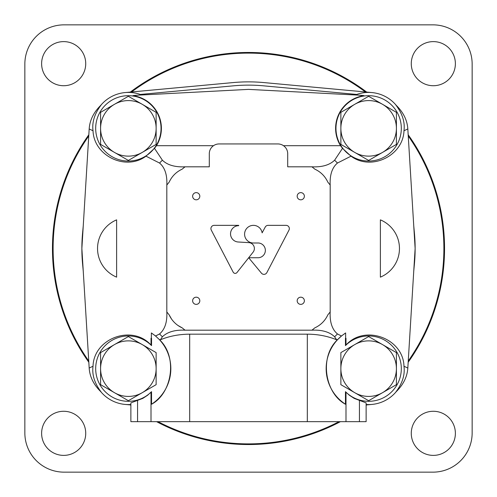 <?xml version="1.0" encoding="UTF-8"?>
<svg xmlns="http://www.w3.org/2000/svg" width="497" height="497" viewBox="0 0 497 497"><rect width="100%" height="100%" fill="white"/><g stroke="black" fill="none" stroke-linecap="round" stroke-linejoin="round"><path stroke-width="0.75" d="M432.943 472.15A39.207 39.207 0 0 0 472.15 432.943L472.15 64.057A39.207 39.207 0 0 0 432.943 24.85L64.057 24.85A39.207 39.207 0 0 0 24.85 64.057L24.85 432.943A39.207 39.207 0 0 0 64.057 472.15L432.943 472.15M88.746 136.004A195.389 195.389 0 0 0 88.746 360.996M158.009 421.667A195.389 195.389 0 0 0 338.991 421.667M408.254 360.996A195.389 195.389 0 0 0 408.254 136.004M365.438 91.97A195.389 195.389 0 0 0 131.562 91.97M88.82 134.768A196.042 196.042 0 0 0 88.82 362.232M130.32 404.912A196.042 196.042 0 0 0 130.873 405.335M156.605 421.667A196.042 196.042 0 0 0 340.395 421.667M366.127 405.335A196.042 196.042 0 0 0 366.68 404.912M408.18 362.232A196.042 196.042 0 0 0 408.18 134.768M366.68 92.088A196.042 196.042 0 0 0 130.32 92.088M411.274 63.672A22.054 22.054 0 0 0 444.355 82.769A22.054 22.054 0 0 0 444.355 44.568A22.054 22.054 0 0 0 411.274 63.672M411.274 433.328A22.054 22.054 0 0 0 444.355 452.432A22.054 22.054 0 0 0 444.355 414.231A22.054 22.054 0 0 0 411.274 433.328M41.618 63.672A22.054 22.054 0 0 0 74.699 82.769A22.054 22.054 0 0 0 74.699 44.568A22.054 22.054 0 0 0 41.618 63.672M41.618 433.328A22.054 22.054 0 0 0 74.699 452.432A22.054 22.054 0 0 0 74.699 414.231A22.054 22.054 0 0 0 41.618 433.328M413.746 271.2L414.423 263.851A166.632 166.632 0 0 0 414.423 233.149L413.746 225.8M371.949 92.572L263.851 82.577A166.632 166.632 0 0 0 233.149 82.577L125.051 92.572M83.254 225.8L82.577 233.149A166.632 166.632 0 0 0 82.577 263.851L83.254 271.2M125.051 404.428L130.873 404.968M366.127 404.968L371.949 404.428M356.74 94.449L263.547 85.826A163.37 163.37 0 0 0 233.453 85.826L140.26 94.449M345.458 391.667L345.993 392.214L345.993 421.667L189.686 421.667L189.686 334.17L307.314 334.17C317.757 334.214 327.523 336.084 336.606 339.786L337.767 339.47L341.451 336.003A42.475 42.475 0 0 0 345.458 404.235L345.458 391.667A32.672 32.672 0 0 0 391.717 391.766A32.672 32.672 0 0 0 391.717 345.508A32.672 32.672 0 0 0 345.458 345.614L345.458 338.308L345.993 338.308L345.632 338.128L345.632 332.934L341.451 336.003L337.451 333.953C332.126 329.461 329.704 322.118 330.182 311.936L330.182 185.064A103.419 103.419 0 0 0 327.865 182.188C325.1 176.249 320.751 171.9 314.812 169.135A103.419 103.419 0 0 0 311.936 166.818L287.707 166.818L287.707 153.747A9.803 9.803 0 0 0 277.904 143.944L219.096 143.944A9.803 9.803 0 0 0 209.293 153.747L209.293 166.818L185.064 166.818A103.419 103.419 0 0 0 182.188 169.135C176.249 171.9 171.9 176.249 169.135 182.188A103.419 103.419 0 0 0 166.818 185.064C167.296 174.882 164.874 167.539 159.549 163.047L145.988 156.17C125.853 171.26 93.815 155.884 93.026 130.748C91.883 122.212 94.604 113.602 101.183 104.929C93.747 112.117 89.746 120.125 89.18 128.965L81.868 248.5L89.18 368.035L93.026 366.252C91.895 374.819 94.616 383.423 101.183 392.071C93.747 384.895 89.746 376.888 89.18 368.035M337.767 339.47C318.813 356.815 325.106 393.506 345.458 404.235M156.176 145.509A32.672 32.672 0 0 0 137.271 96.927A32.672 32.672 0 0 0 95.685 128.363A32.672 32.672 0 0 0 156.176 145.509M145.988 156.17L154.499 148.342L156.48 145.696A33.038 33.038 0 0 0 132.979 95.648L137.688 95.188A52.278 52.278 0 0 0 132.979 95.648M141.676 94.977A35.939 35.939 0 0 0 100.854 105.227M359.312 95.188L364.021 95.648A52.278 52.278 0 0 0 359.312 95.188L248.5 89.379L137.688 95.188M401.241 130.562A32.672 32.672 0 0 0 369.743 95.704A32.672 32.672 0 0 0 335.966 128.363A32.672 32.672 0 0 0 367.538 161.016A32.672 32.672 0 0 0 401.241 130.562M345.458 345.614L345.993 345.067C364.661 324.125 403.241 338.221 403.974 366.252L407.82 368.035L415.132 248.5L407.82 128.965C407.248 120.1 403.247 112.092 395.817 104.929C402.396 113.614 405.117 122.219 403.974 130.748C403.185 155.884 371.147 171.26 351.012 156.17L342.501 148.342L340.52 145.696A33.038 33.038 0 0 1 364.021 95.648M396.146 105.227A35.939 35.939 0 0 0 355.324 94.977M345.993 392.214L349.397 395.264L354.187 398.389L366.127 402.881L366.127 421.667L359.437 421.667L359.437 400.663M366.127 404.49A35.939 35.939 0 0 0 396.146 391.773M403.974 366.252C405.111 374.813 402.39 383.417 395.817 392.071C403.253 384.883 407.254 376.875 407.82 368.035M93.026 366.252C93.759 338.221 132.339 324.125 151.007 345.067L151.542 345.614A32.672 32.672 0 0 0 105.283 345.508A32.672 32.672 0 0 0 105.283 391.766A32.672 32.672 0 0 0 151.542 391.667L147.603 395.264L142.813 398.389L130.873 402.881L130.873 421.667L137.563 421.667L137.563 400.663M100.854 391.773A35.939 35.939 0 0 0 130.873 404.49M151.542 345.614L151.542 338.308L151.007 338.308L151.368 338.128L151.368 332.934L155.549 336.003L159.549 333.953C164.88 329.436 167.303 322.093 166.818 311.936L166.818 185.064M151.007 345.067L151.007 338.308M311.936 166.818C322.05 167.272 329.61 165.06 334.618 160.196L342.501 148.342M283.501 145.696L340.52 145.696M336.606 339.786L334.618 336.804C329.617 331.946 322.056 329.735 311.936 330.182L185.064 330.182C174.95 329.728 167.39 331.94 162.382 336.804L160.394 339.786C169.477 336.084 179.243 334.214 189.686 334.17M236.994 272.518L248.68 257.744L261.447 273.176A3.268 3.268 0 0 0 266.864 272.604L288.974 230.13A3.268 3.268 0 0 0 286.073 225.352L268.1 225.352A3.268 3.268 0 0 0 265.224 227.079L262.124 232.869A8.822 8.822 0 0 0 252.526 225.396A8.822 8.822 0 0 0 244.592 234.615A8.822 8.822 0 0 0 253.402 242.996L258.552 242.996A7.393 7.393 0 0 1 265.361 250.37A7.393 7.393 0 0 1 258.552 257.738L248.686 257.738L253.11 252.147A5.883 5.883 0 0 0 249.022 242.642L237.97 241.983A8.169 8.169 0 0 1 230.54 233.484A8.169 8.169 0 0 1 238.697 225.681L238.697 225.352L214.195 225.352A3.268 3.268 0 0 0 211.293 230.13L233.174 272.151A2.286 2.286 0 0 0 236.994 272.518M192.631 300.778A3.597 3.597 0 0 0 198.017 303.891A3.597 3.597 0 0 0 198.017 297.666A3.597 3.597 0 0 0 192.631 300.778M297.181 196.222A3.597 3.597 0 0 0 302.574 199.334A3.597 3.597 0 0 0 302.574 193.109A3.597 3.597 0 0 0 297.181 196.222M192.631 196.222A3.597 3.597 0 0 0 198.017 199.334A3.597 3.597 0 0 0 198.017 193.109A3.597 3.597 0 0 0 192.631 196.222M297.181 300.778A3.597 3.597 0 0 0 302.574 303.891A3.597 3.597 0 0 0 302.574 297.666A3.597 3.597 0 0 0 297.181 300.778M311.936 330.182A103.419 103.419 0 0 0 314.812 327.865C320.751 325.1 325.1 320.751 327.865 314.812A103.419 103.419 0 0 0 330.182 311.936M166.818 311.936A103.419 103.419 0 0 0 169.135 314.812A26.136 26.136 0 0 0 182.188 327.865A103.419 103.419 0 0 0 185.064 330.182M169.135 314.812L171.446 318.894M178.075 325.535L182.188 327.865M93.026 130.748L89.18 128.965M116.615 277.14L116.615 219.86A31.038 31.038 0 0 0 116.615 277.14M345.993 345.067L345.993 338.308M407.82 128.965L403.974 130.748M351.012 156.17L337.451 163.047C332.12 167.564 329.697 174.907 330.182 185.064M380.385 219.86L380.385 277.14A31.038 31.038 0 0 0 380.385 219.86M137.563 421.667L151.007 421.667L151.007 392.214M345.993 421.667L359.437 421.667M156.48 145.696L213.499 145.696M154.499 148.342L162.382 160.196C167.383 165.054 174.944 167.265 185.064 166.818M189.686 421.667L151.007 421.667M155.549 336.003L159.233 339.47A42.475 42.475 0 0 1 151.542 404.235L151.542 391.667M151.542 404.235C171.875 393.574 178.187 356.722 159.233 339.47L160.394 339.786M114.478 392.692L128.363 400.706L142.248 392.692A27.77 27.77 0 0 1 100.587 368.637L100.587 352.603L114.478 344.589A27.77 27.77 0 0 1 142.248 344.589L128.363 336.568L114.478 344.589A27.77 27.77 0 0 0 100.587 368.637L100.587 384.672L114.478 392.692M142.248 392.692L156.133 384.672L156.133 352.603L142.248 344.589A27.77 27.77 0 0 1 142.248 392.692M354.752 392.692L368.637 400.706L382.522 392.692A27.77 27.77 0 0 1 340.867 368.637L340.867 352.603L354.752 344.589A27.77 27.77 0 0 1 382.522 344.589L368.637 336.568L354.752 344.589A27.77 27.77 0 0 0 340.867 368.637L340.867 384.672L354.752 392.692M382.522 392.692L396.413 384.672L396.413 352.603L382.522 344.589A27.77 27.77 0 0 1 382.522 392.692M354.752 152.411L368.637 160.432L382.522 152.411A27.77 27.77 0 0 1 340.867 128.363L340.867 112.328L354.752 104.308A27.77 27.77 0 0 1 382.522 104.308L368.637 96.294L354.752 104.308A27.77 27.77 0 0 0 340.867 128.363L340.867 144.397L354.752 152.411M382.522 152.411L396.413 144.397L396.413 112.328L382.522 104.308A27.77 27.77 0 0 1 382.522 152.411M114.478 152.411L128.363 160.432L142.248 152.411A27.77 27.77 0 0 1 100.587 128.363L100.587 112.328L114.478 104.308A27.77 27.77 0 0 1 142.248 104.308L128.363 96.294L114.478 104.308A27.77 27.77 0 0 0 100.587 128.363L100.587 144.397L114.478 152.411M142.248 152.411L156.133 144.397L156.133 112.328L142.248 104.308A27.77 27.77 0 0 1 142.248 152.411M307.314 421.667L307.314 334.17M337.451 163.047A123.349 123.349 0 0 0 334.618 160.196M334.618 336.804A123.349 123.349 0 0 0 337.451 333.953M162.382 160.196A123.349 123.349 0 0 0 159.549 163.047M159.549 333.953A123.349 123.349 0 0 0 162.382 336.804"/></g></svg>
